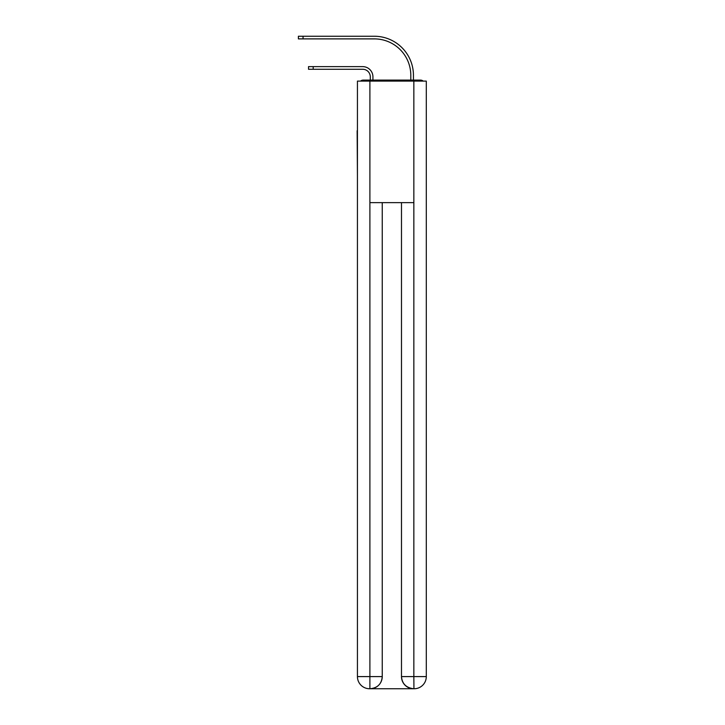 <?xml version="1.0" encoding="UTF-8"?>
<svg xmlns="http://www.w3.org/2000/svg" width="725" height="725" viewBox="0 0 725 725"><rect width="100%" height="100%" fill="white"/><g stroke="black" fill="none" stroke-linecap="round" stroke-linejoin="round"><path stroke-width="1.09" d="M426.3 175.903L426.3 90.435M357.434 130.736L357.434 90.435M357.135 130.736L357.434 175.903M423.21 81.109A4.051 4.051 0 0 0 420.527 80.103L363.207 80.103A4.051 4.051 0 0 0 360.533 81.109M363.207 80.103L370.294 80.103L370.294 76.859A7.594 7.594 0 0 0 362.699 69.265A7.594 7.594 0 0 1 370.294 76.859A7.594 7.594 0 0 0 362.699 69.265A7.594 7.594 0 0 1 370.294 76.859A7.594 7.594 0 0 0 362.699 69.265A7.594 7.594 0 0 1 370.294 76.859A7.594 7.594 0 0 0 362.699 69.265A7.594 7.594 0 0 1 370.294 76.859M372.931 80.103L372.931 76.859L372.931 80.103L372.931 76.859L372.931 80.103L372.931 76.859L372.931 80.103L372.931 76.859L372.931 80.103L376.067 80.103M407.667 80.103L410.803 80.103L410.803 75.346A36.458 36.458 0 0 0 374.345 38.887A36.458 36.458 0 0 1 410.803 75.346A36.458 36.458 0 0 0 374.345 38.887A36.458 36.458 0 0 1 410.803 75.346A36.458 36.458 0 0 0 374.345 38.887A36.458 36.458 0 0 1 410.803 75.346A36.458 36.458 0 0 0 374.345 38.887A36.458 36.458 0 0 1 410.803 75.346M413.44 80.103L413.44 75.346L413.44 80.103L413.44 75.346L413.44 80.103L413.44 75.346L413.44 80.103L413.44 75.346L413.44 80.103L420.527 80.103M308.524 69.265L308.524 66.627L313.182 66.627L313.182 69.265L308.524 69.265L362.699 69.265M369.895 81.109L357.434 81.109L357.434 676.597A12.153 12.153 0 0 0 369.587 688.75L413.64 688.75A12.153 12.153 0 0 1 401.487 676.597L401.487 202.637L401.487 676.597C402.112 683.757 406.163 687.808 413.64 688.75L414.147 688.75A12.153 12.153 0 0 0 426.3 676.597L426.3 81.109L369.895 81.109L369.895 202.637L413.848 202.637L413.848 81.109M382.247 202.637L382.247 676.597A12.153 12.153 0 0 1 370.094 688.75C377.607 687.962 381.658 683.911 382.247 676.597L382.247 202.637M401.487 676.597L413.848 676.597L413.939 688.75M357.434 676.597A12.153 12.153 0 0 0 369.587 688.75A12.153 12.153 0 0 1 357.434 676.597L369.895 676.597L369.895 688.75M372.931 76.859A10.232 10.232 0 0 0 362.699 66.627L313.182 66.627M298.392 36.25L303.05 36.25L303.05 38.887L298.392 38.887L298.392 36.25M413.44 75.346A39.096 39.096 0 0 0 374.345 36.25L303.05 36.25M303.05 38.887L374.345 38.887M382.247 676.597L369.895 676.597L369.895 202.637M413.848 202.637L413.848 676.597L426.3 676.597"/></g></svg>

